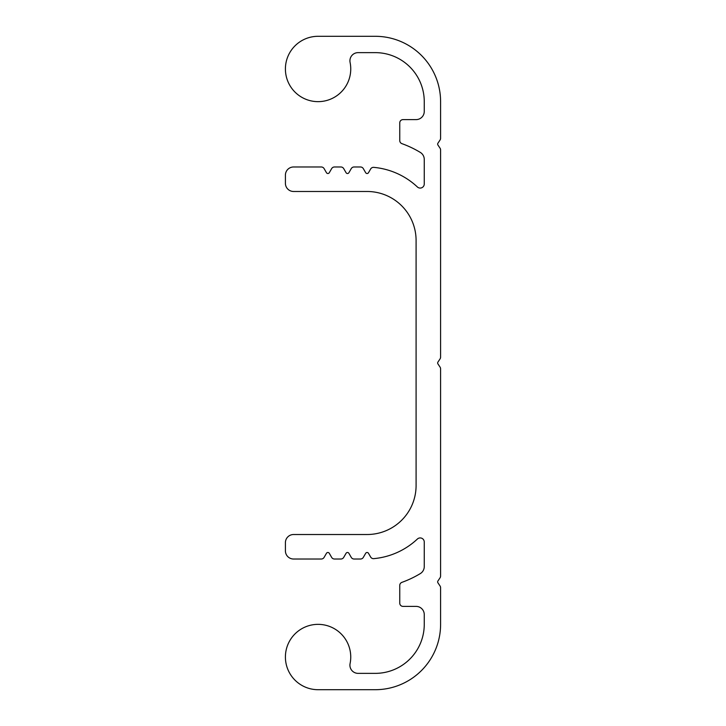 <?xml version="1.0" encoding="UTF-8"?>
<svg xmlns="http://www.w3.org/2000/svg" width="726" height="726" viewBox="0 0 726 726"><rect width="100%" height="100%" fill="white"/><g stroke="black" fill="none" stroke-linecap="round" stroke-linejoin="round"><path stroke-width="1.09" d="M440.591 624.36L440.591 587.779A3.267 3.267 0 0 0 440.047 585.964L437.932 582.797A1.633 1.633 0 0 1 437.932 580.981L440.047 577.814A3.267 3.267 0 0 0 440.591 575.999L440.591 368.89A3.267 3.267 0 0 0 440.047 367.075L437.932 363.907A1.633 1.633 0 0 1 437.932 362.092L440.047 358.925A3.267 3.267 0 0 0 440.591 357.11L440.591 150.001A3.267 3.267 0 0 0 440.047 148.186L437.932 145.019A1.633 1.633 0 0 1 437.932 143.204L440.047 140.036A3.267 3.267 0 0 0 440.591 138.221L440.591 101.64A65.34 65.34 0 0 0 375.251 36.3L318.079 36.3A32.67 32.67 0 0 0 285.481 71.157A32.67 32.67 0 0 0 322.453 101.35A32.67 32.67 0 0 0 350.086 62.436A8.168 8.168 0 0 1 358.09 52.635L375.251 52.635A49.005 49.005 0 0 1 424.256 101.64L424.256 111.441A8.168 8.168 0 0 1 416.089 119.609L403.021 119.609A3.267 3.267 0 0 0 399.754 122.876L399.754 140.581A3.267 3.267 0 0 0 401.914 143.648A102.91 102.91 0 0 1 420.318 152.415A8.168 8.168 0 0 1 424.256 159.402L424.256 183.977A4.084 4.084 0 0 1 417.377 186.963A73.507 73.507 0 0 0 373.772 167.361A3.267 3.267 0 0 0 370.641 168.986L368.499 172.697A1.633 1.633 0 0 1 365.668 172.697L363.309 168.614A3.267 3.267 0 0 0 360.486 166.98L354.079 166.98A3.267 3.267 0 0 0 351.257 168.614L348.897 172.697A1.633 1.633 0 0 1 346.066 172.697L343.707 168.614A3.267 3.267 0 0 0 340.884 166.98L334.477 166.98A3.267 3.267 0 0 0 331.655 168.614L329.295 172.697A1.633 1.633 0 0 1 326.464 172.697L324.105 168.614A3.267 3.267 0 0 0 321.282 166.98L293.576 166.98A8.168 8.168 0 0 0 285.409 175.148L285.409 183.315A8.168 8.168 0 0 0 293.576 191.482L367.084 191.482A49.005 49.005 0 0 1 416.089 240.487L416.089 485.512A49.005 49.005 0 0 1 367.084 534.518L293.576 534.518A8.168 8.168 0 0 0 285.409 542.685L285.409 550.852A8.168 8.168 0 0 0 293.576 559.02L321.282 559.02A3.267 3.267 0 0 0 324.105 557.387L326.464 553.303A1.633 1.633 0 0 1 329.295 553.303L331.655 557.387A3.267 3.267 0 0 0 334.477 559.02L340.884 559.02A3.267 3.267 0 0 0 343.707 557.387L346.066 553.303A1.633 1.633 0 0 1 348.897 553.303L351.257 557.387A3.267 3.267 0 0 0 354.079 559.02L360.486 559.02A3.267 3.267 0 0 0 363.309 557.387L365.668 553.303A1.633 1.633 0 0 1 368.499 553.303L370.641 557.014A3.267 3.267 0 0 0 373.772 558.639A73.507 73.507 0 0 0 417.377 539.037A4.084 4.084 0 0 1 424.256 542.023L424.256 566.598A8.168 8.168 0 0 1 420.318 573.585A102.91 102.91 0 0 1 401.914 582.352A3.267 3.267 0 0 0 399.754 585.419L399.754 603.125A3.267 3.267 0 0 0 403.021 606.392L416.089 606.392A8.168 8.168 0 0 1 424.256 614.559L424.256 624.36A49.005 49.005 0 0 1 375.251 673.365L358.09 673.365A8.168 8.168 0 0 1 350.086 663.564A32.67 32.67 0 0 0 322.453 624.65A32.67 32.67 0 0 0 285.481 654.843A32.67 32.67 0 0 0 318.079 689.7L375.251 689.7A65.34 65.34 0 0 0 440.591 624.36"/></g></svg>
